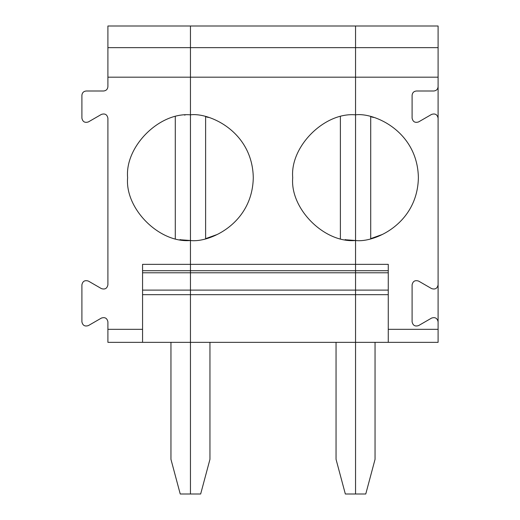 <?xml version="1.0" encoding="UTF-8"?>
<svg xmlns="http://www.w3.org/2000/svg" width="520" height="520" viewBox="0 0 520 520"><rect width="100%" height="100%" fill="white"/><g stroke="black" fill="none" stroke-linecap="round" stroke-linejoin="round"><path stroke-width="0.78" d="M190.45 114.835C159.361 112.021 124.806 146.582 127.615 177.665C124.806 208.754 159.361 243.308 190.45 240.5L190.45 494L190.45 294.664L142.565 294.664L190.45 294.664L190.45 272.786L142.565 272.786L190.45 272.786L190.45 264.336L142.565 264.336L190.45 264.336L190.45 114.835L190.45 240.5C159.361 243.308 124.806 208.754 127.615 177.665C124.806 146.582 159.361 112.021 190.45 114.835L190.45 264.336L355.55 264.336L355.55 240.5C324.461 243.308 289.906 208.754 292.714 177.665C289.906 146.582 324.461 112.021 355.55 114.835C324.461 112.021 289.906 146.582 292.714 177.665C289.906 208.754 324.461 243.308 355.55 240.5L355.55 26L190.45 26L190.45 77.181L190.45 26L107.9 26L107.9 47.665L107.9 26L355.55 26L355.55 47.665L107.9 47.665L355.55 47.665L355.55 77.181L107.9 77.181L107.9 47.665L107.9 77.181L355.55 77.181L355.55 264.336L190.45 264.336L190.45 114.835C208.832 112.307 252.428 131.157 253.286 177.665C252.428 224.172 208.832 243.029 190.45 240.5C208.832 243.029 252.428 224.172 253.286 177.665C252.428 131.157 208.832 112.307 190.45 114.835L190.45 77.181L190.45 114.835M175.286 238.641L175.286 116.695L175.286 238.641M185.049 115.063L184.626 115.102M181.357 239.837L190.45 240.5M88.4 121.914C84.851 123.058 82.686 121.803 81.9 118.163L81.9 95.335L81.9 118.163C82.686 121.803 84.851 123.058 88.4 121.914L101.4 114.406L88.4 121.914M180.843 239.759L179.972 239.623M142.565 270.712L190.45 270.712L142.565 270.712M142.565 342.335L142.565 329.336L107.9 329.336L107.9 342.335L190.45 342.335L107.9 342.335L107.9 321.828L107.9 329.336L142.565 329.336L142.565 264.336L142.565 342.335M107.9 284.837L107.9 118.163C107.114 114.517 104.949 113.263 101.4 114.406C104.949 113.263 107.114 114.517 107.9 118.163L107.9 284.837C107.114 288.483 104.949 289.738 101.4 288.594L88.4 281.086C84.851 279.942 82.686 281.197 81.9 284.837L81.9 321.828C82.686 325.475 84.851 326.722 88.4 325.579L101.4 318.078C104.949 316.933 107.114 318.182 107.9 321.828C107.114 318.182 104.949 316.933 101.4 318.078L88.4 325.579C84.851 326.722 82.686 325.475 81.9 321.828L81.9 284.837C82.686 281.197 84.851 279.942 88.4 281.086L101.4 288.594C104.949 289.738 107.114 288.483 107.9 284.837M107.9 86.665L107.9 77.181L107.9 86.665C107.627 89.278 106.177 90.727 103.565 91L86.236 91L103.565 91C106.177 90.727 107.627 89.278 107.9 86.665M142.565 290.108L190.45 290.108L142.565 290.108M170.95 342.335L170.95 459.335L180.239 494L190.45 494L180.239 494L170.95 459.335L170.95 342.335M86.236 91C83.623 91.273 82.173 92.723 81.9 95.335C82.173 92.723 83.623 91.273 86.236 91M190.45 26L190.45 77.181L190.45 26M345.943 239.759L345.072 239.623M346.457 239.837L355.55 240.5L355.55 270.712L190.45 270.712L190.45 264.336L190.45 272.786L190.45 270.712L355.55 270.712L355.55 264.336L388.265 264.336L388.265 329.336L438.1 329.336L438.1 284.837C437.313 288.483 435.149 289.738 431.6 288.594L418.6 281.086L431.6 288.594C435.149 289.738 437.313 288.483 438.1 284.837L438.1 118.163C437.313 114.517 435.149 113.263 431.6 114.406L418.6 121.914C415.051 123.058 412.887 121.803 412.1 118.163L412.1 95.335C412.373 92.723 413.822 91.273 416.435 91L433.765 91C436.378 90.727 437.827 89.278 438.1 86.665L438.1 77.181L355.55 77.181L355.55 114.835C373.932 112.307 417.528 131.157 418.385 177.665C417.528 224.172 373.932 243.029 355.55 240.5C373.932 243.029 417.528 224.172 418.385 177.665C417.528 131.157 373.932 112.307 355.55 114.835L355.55 240.5L355.55 77.181L438.1 77.181L438.1 321.828C437.313 318.182 435.149 316.933 431.6 318.078L418.6 325.579C415.051 326.722 412.887 325.475 412.1 321.828L412.1 284.837C412.887 281.197 415.051 279.942 418.6 281.086C415.051 279.942 412.887 281.197 412.1 284.837L412.1 321.828C412.887 325.475 415.051 326.722 418.6 325.579L431.6 318.078C435.149 316.933 437.313 318.182 438.1 321.828L438.1 329.336L388.265 329.336L388.265 264.336L355.55 264.336L355.55 272.786L190.45 272.786L190.45 290.108L190.45 272.786L355.55 272.786L355.55 290.108L190.45 290.108L190.45 294.664L190.45 290.108L355.55 290.108L355.55 272.786L355.55 294.664L190.45 294.664L190.45 342.335L190.45 294.664L355.55 294.664L355.55 290.108L388.265 290.108L355.55 290.108L355.55 342.335L190.45 342.335L190.45 494L190.45 342.335L355.55 342.335L355.55 294.664L355.55 494L355.55 342.335L388.265 342.335L388.265 329.336L388.265 342.335L438.1 342.335L438.1 329.336L438.1 342.335L355.55 342.335L355.55 494L345.339 494L365.762 494L375.05 459.335L375.05 342.335L375.05 459.335L365.762 494L355.55 494L355.55 294.664L388.265 294.664L355.55 294.664L355.55 272.786L388.265 272.786L355.55 272.786L355.55 270.712L388.265 270.712L355.55 270.712L355.55 240.5M340.385 116.695L340.385 238.641L340.385 116.695M205.614 238.641L205.614 116.695L205.614 238.641L217.49 234.383M208.344 117.435L205.614 116.695M200.661 494L209.95 459.335L209.95 342.335L209.95 459.335L200.661 494L190.45 494L200.661 494M336.05 342.335L336.05 459.335L345.339 494L336.05 459.335L336.05 342.335M370.715 238.641L370.715 116.695L370.715 238.641L382.59 234.383M373.445 117.435L370.715 116.695M438.1 26L438.1 77.181L438.1 47.665L355.55 47.665L355.55 77.181L355.55 47.665L438.1 47.665L438.1 26L355.55 26L355.55 47.665L355.55 26L438.1 26M412.1 95.335L412.1 118.163C412.887 121.803 415.051 123.058 418.6 121.914L431.6 114.406C435.149 113.263 437.313 114.517 438.1 118.163L438.1 86.665C437.827 89.278 436.378 90.727 433.765 91L416.435 91C413.822 91.273 412.373 92.723 412.1 95.335"/></g></svg>
